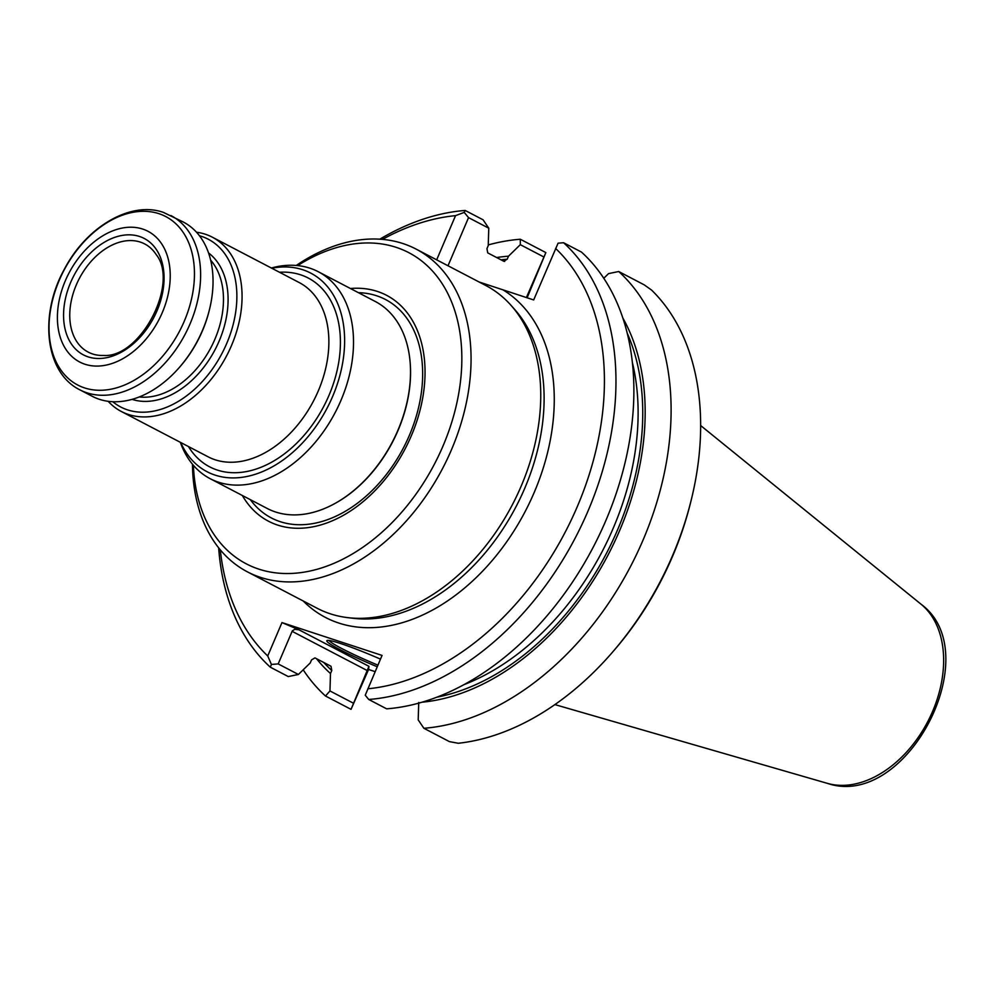 <?xml version="1.0" encoding="UTF-8"?>
<svg xmlns="http://www.w3.org/2000/svg" width="995" height="995" viewBox="0 0 995 995"><rect width="100%" height="100%" fill="white"/><g stroke="black" fill="none" stroke-linecap="round" stroke-linejoin="round"><path stroke-width="1.49" d="M271.747 268.215A112.012 76.963 117.6 0 1 339.618 376.433A112.012 76.963 117.6 0 1 215.131 475.125A112.012 76.963 117.6 0 1 180.717 442.501M271.374 268.016A116.751 80.222 117.6 0 1 318.251 271.71A116.751 80.222 117.6 0 1 338.25 406.395A116.751 80.222 117.6 0 1 218.552 482.214A116.751 80.222 117.6 0 1 210.156 478.682A116.751 80.222 117.6 0 1 180.344 442.315M199.448 235.753A94.624 65.023 117.6 0 1 227.283 342.118A94.624 65.023 117.6 0 1 127.484 409.853A94.624 65.023 117.6 0 1 112.771 401.719M196.5 232.221A98.318 67.548 117.6 0 1 212.37 237.208A98.318 67.548 117.6 0 1 229.211 350.626A98.318 67.548 117.6 0 1 128.417 414.48A98.318 67.548 117.6 0 1 121.34 411.495A98.318 67.548 117.6 0 1 108.181 401.321M79.886 389.841L92.324 396.333A98.318 67.548 -62.4 0 0 179.66 367.105A98.318 67.548 -62.4 0 0 209.249 310.428A98.318 67.548 -62.4 0 0 183.341 222.047L163.317 212.358C130.27 200.754 86.254 227.158 64.451 269.073C38.892 314.756 44.949 372.752 79.886 389.841A98.318 67.548 -62.4 0 0 185.281 333.972A98.318 67.548 -62.4 0 0 170.916 215.554M179.66 367.105L180.456 366.172A94.624 65.023 -62.4 0 0 208.95 311.622L209.249 310.428M84.998 364.245A73.73 50.658 117.6 0 1 86.254 249.086A73.73 50.658 117.6 0 1 170.232 276.635A73.73 50.658 117.6 0 1 84.998 364.245M88.145 356.869A65.682 45.136 117.6 0 1 89.264 254.285A65.682 45.136 117.6 0 1 164.063 278.811A65.682 45.136 117.6 0 1 88.145 356.869M92.572 353.959A61.018 41.927 117.6 0 1 88.368 352.193A61.018 41.927 117.6 0 1 79.277 278.612A61.018 41.927 117.6 0 1 144.86 244.024A61.018 41.927 117.6 0 1 156.178 254.571C179.51 283.376 140.444 358.15 103.492 355.464A61.018 41.927 117.6 0 1 92.572 353.959M242.32 495.473A127.459 87.572 -62.4 0 0 395.475 465.2A127.459 87.572 -62.4 0 0 377.354 291.423A127.459 87.572 -62.4 0 0 350.414 288.513M210.156 478.682L267.157 508.445A116.751 80.222 -62.4 0 0 275.553 511.99A116.751 80.222 -62.4 0 0 335.613 503.109A116.751 80.222 -62.4 0 0 409.99 360.7A116.751 80.222 -62.4 0 0 375.252 301.473L318.251 271.71M423.882 728.278L449.429 741.623L458.272 743.265A260.118 178.727 117.6 0 0 612.298 652.421A260.118 178.727 117.6 0 0 690.617 502.463A260.118 178.727 117.6 0 0 651.576 290.08L644.25 284.868L618.703 271.523A260.118 178.727 117.6 0 1 643.131 539.875A260.118 178.727 117.6 0 1 423.882 728.278L418.198 719.895L418.733 702.47M329.084 640.469A49.153 4.042 -156.9 0 0 377.901 665.133M298.413 674.473L288.264 676.563L270.354 667.21L271.411 664.449L267.73 655.954L281.971 622.584L299.022 629.823L294.794 629.313L292.306 630.905L278.19 663.914L298.413 674.473L310.229 662.944L311.522 659.921L314.967 657.894L331.012 666.264L331.783 670.506L330.489 673.528L329.967 690.953L325.489 696.015L351.036 709.348L368.946 666.327L368.585 669.498L351.036 709.348M329.967 690.953L353.374 703.179M496.629 257.531A237.308 163.056 117.6 0 1 508.495 256.2L507.214 259.222L503.756 261.25L487.724 252.879L486.953 248.638L488.234 245.616L488.769 228.191L468.546 217.631L448.011 265.764M504.689 261.411L503.756 261.25M330.489 673.528A237.308 163.056 117.6 0 1 316.522 658.702M488.259 244.919A260.118 178.727 117.6 0 1 520.31 239.248L520.31 244.67L508.495 256.2M325.489 696.015A260.118 178.727 117.6 0 1 303.189 669.809M379.841 239.173A260.118 178.727 117.6 0 1 465.175 210.455L483.085 219.808L488.769 228.191M622.795 317.94A237.308 163.056 117.6 0 1 608.144 554.812A237.308 163.056 117.6 0 1 422.116 702.196M603.778 278.277L608.554 273.613L618.703 271.523M563.568 242.73L581.478 252.083A260.118 178.727 117.6 0 1 605.905 520.422A260.118 178.727 117.6 0 1 386.657 708.838L368.735 699.485A260.118 178.727 117.6 0 0 587.995 511.069A260.118 178.727 117.6 0 0 563.568 242.73L558.071 243.178L533.681 299.943L479.565 282.145M526.392 297.555L545.857 252.593L527.126 297.803M520.31 239.248L545.857 252.593M543.73 256.909L520.31 244.67M690.617 502.463L689.945 505.112A251.934 173.093 117.6 0 1 614.089 650.344L612.298 652.421M380.476 659.125A50.795 4.179 -156.9 0 0 340.825 643.603A50.795 4.179 -156.9 0 0 327.106 640.506A50.795 4.179 -156.9 0 0 377.217 666.762M271.411 664.449L278.19 663.914M270.354 667.21A260.118 178.727 117.6 0 1 218.651 547.81M382.453 239.372A251.934 173.093 117.6 0 1 455.536 215.641L464.23 212.395L465.175 210.455M464.23 212.395L468.546 217.631M281.971 622.584L382.055 655.419L365.252 695.231L368.735 699.485M368.585 669.498L375.127 671.637M267.73 655.954A251.934 173.093 117.6 0 1 220.305 549.849M436.681 259.844L455.536 215.641M555.633 248.476A251.934 173.093 117.6 0 1 577.324 506.554A251.934 173.093 117.6 0 1 367.827 688.789M416.034 249.061L485.734 285.466A182.085 125.109 117.6 0 1 511.082 305.403A182.085 125.109 117.6 0 1 512.338 504.788A182.085 125.109 117.6 0 1 348.001 617.671A182.085 125.109 117.6 0 1 330.24 613.791A182.085 125.109 117.6 0 1 317.156 608.268L247.444 571.864A182.085 125.109 -62.4 0 0 260.541 577.386A182.085 125.109 -62.4 0 0 447.24 459.143A182.085 125.109 -62.4 0 0 416.034 249.061A182.085 125.109 -62.4 0 0 402.938 243.551A182.085 125.109 -62.4 0 0 296.249 265.454M192.458 464.205A182.085 125.109 -62.4 0 0 247.444 571.864M193.391 465.299A175.53 120.606 -62.4 0 0 396.632 517.848A175.53 120.606 -62.4 0 0 396.159 247.345A175.53 120.606 -62.4 0 0 297.692 265.59M188.465 446.556A106.502 73.182 -62.4 0 0 316.236 419.218A106.502 73.182 -62.4 0 0 300.577 274.807A106.502 73.182 -62.4 0 0 279.495 272.257M158.901 213.676A95.035 65.297 -62.4 0 0 59.252 280.291A95.035 65.297 -62.4 0 0 84.587 387.913A95.035 65.297 -62.4 0 0 184.237 321.285A95.035 65.297 -62.4 0 0 158.901 213.676M210.654 260.168A79.886 54.887 117.6 0 1 211.015 347.417A79.886 54.887 117.6 0 1 139.201 396.968M208.54 252.929A83.157 57.138 117.6 0 1 215.119 349.556A83.157 57.138 117.6 0 1 132.061 399.368M121.34 411.495L208.142 456.829A98.318 67.548 -62.4 0 0 215.206 459.802A98.318 67.548 -62.4 0 0 316.012 395.96A98.318 67.548 -62.4 0 0 299.159 282.53L212.37 237.208M358.411 292.679A123.231 84.662 117.6 0 1 376.558 295.751A123.231 84.662 117.6 0 1 409.405 435.288A123.231 84.662 117.6 0 1 280.204 521.666A123.231 84.662 117.6 0 1 250.33 499.652M410.015 360.986A116.054 79.737 117.6 0 1 410.039 361.272A116.054 79.737 117.6 0 1 336.111 502.836A116.054 79.737 117.6 0 1 335.862 502.972M827.318 783.339C906.234 810.502 988.296 653.354 920.922 604.114A102.075 70.135 117.6 0 1 927.713 721.711A102.075 70.135 117.6 0 1 827.318 783.339L554.887 704.597M331.783 670.506A234.148 160.879 117.6 0 1 323.723 662.459M501.02 259.819A234.148 160.879 117.6 0 1 507.214 259.222M627.161 333.014A234.148 160.879 117.6 0 1 606.216 553.817A234.148 160.879 117.6 0 1 436.979 697.159M632.335 362.379A230.877 158.628 117.6 0 1 464.031 684.635M299.022 629.823L368.946 666.327M292.095 631.315L367.279 670.58M503.06 289.906A186.363 128.056 117.6 0 1 528.034 505.87A186.363 128.056 117.6 0 1 338.81 623.057A186.363 128.056 117.6 0 1 303.201 600.98M511.082 305.403L514.776 309.569A180.033 123.703 117.6 0 1 516.019 506.704A180.033 123.703 117.6 0 1 353.524 618.33L348.001 617.671M920.922 604.114L700.642 425.524"/></g></svg>

